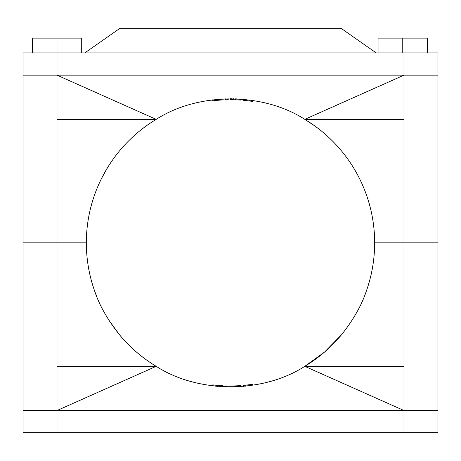 <?xml version="1.0" encoding="UTF-8"?>
<svg xmlns="http://www.w3.org/2000/svg" width="461" height="461" viewBox="0 0 461 461"><rect width="100%" height="100%" fill="white"/><g stroke="black" fill="none" stroke-linecap="round" stroke-linejoin="round"><path stroke-width="0.69" d="M32.31 52.934L32.31 38.113L57.008 38.113L57.008 52.934L23.05 52.934L23.05 75.16L437.95 75.16L437.95 242.849L403.992 242.849L403.992 410.538L437.95 410.538L437.95 432.764L403.992 432.764L403.992 410.538L304.802 366.328C262.707 393.533 198.293 393.533 156.198 366.328L57.008 410.538L23.05 410.538L437.95 410.538L437.95 242.849L403.992 242.849L403.992 119.364L304.802 119.364C262.707 92.165 198.293 92.165 156.198 119.364L57.008 75.16L57.008 242.849L23.05 242.849L57.008 242.849L57.008 366.328L156.198 366.328C141.965 357.707 129.702 347.15 119.411 334.669C107.476 319.6 99.184 304.94 94.528 290.689C89.129 275.442 86.397 259.491 86.334 242.849L57.008 242.849L86.334 242.849C86.363 259.261 89.094 275.205 94.528 290.689M403.992 410.538L57.008 410.538L57.008 366.328M403.992 366.328L304.802 366.328C318.856 357.857 331.119 347.306 341.589 334.669L324.659 351.95M366.472 290.689C371.906 275.205 374.637 259.261 374.666 242.849L403.992 242.849L374.666 242.849C374.603 259.491 371.871 275.442 366.472 290.689C361.816 304.94 353.524 319.6 341.589 334.669M324.446 352.141L304.802 366.328M156.198 366.328C142.149 357.857 129.881 347.3 119.411 334.669L108.934 320.28M97.006 297.224L94.736 291.271M220.433 385.627L220.894 385.655M222.363 386.721L221.747 386.687M219.822 385.58L216.002 385.246M217.488 386.364L215.575 386.18M212.619 385.84L212.74 384.872A143.192 143.192 0 0 0 223.112 385.788L223.061 386.762M212.74 384.872L218.652 385.488M217.431 385.384L217.039 385.344M220.427 385.627L219.563 385.563M219.367 385.546L219.056 385.523M226.945 385.938L225.665 385.897L226.945 385.938L226.875 386.906M228.183 385.961L228.207 386.935L227.861 386.929M251.931 384.365L252.697 384.249L252.853 385.212M252.697 384.249L249.672 384.693L249.804 385.655M251.62 385.396L251.043 385.482M250.242 384.612L245.799 385.16L245.903 386.128L244.803 386.243L244.705 385.275A143.192 143.192 0 0 1 243.339 385.402L243.425 386.37M249.355 385.713L248.842 385.782M250.283 384.607L249.787 384.676M245.799 385.16A143.192 143.192 0 0 1 244.705 385.275A143.192 143.192 0 0 0 246.33 385.102L247.373 384.981A143.192 143.192 0 0 1 244.705 385.275L249.067 384.774M248.249 385.857L248.831 385.782M247.476 384.97L247.764 384.935M233.341 386.923L232.056 386.946M231.779 386.946L231.232 386.952M230.892 386.952L230.183 386.952L230.321 385.978M239.541 386.67L238.959 386.704M235.346 386.871L235.312 385.897L230.183 385.978M240.527 385.627L240.665 386.595M240.596 385.621L235.323 385.897M238.902 385.73L238.608 385.748M238.13 385.776L237.767 385.794M237.225 385.822L236.914 385.834M236.602 385.851L236.061 385.874M238.504 385.753L239.224 385.713M231.802 386.946L232.632 386.935M233.082 386.929L233.393 386.923M231.866 385.972L232.2 385.972M234.038 385.938L234.609 385.92M237 385.834L237.375 385.817M232.35 385.966L232.684 385.961M232.851 385.961L233.185 385.955M238.815 385.736L240.348 385.638M374.666 242.849C374.637 226.437 371.906 210.493 366.472 195.003C360.767 178.88 352.475 164.225 341.589 151.029C331.119 138.392 318.856 127.835 304.802 119.364L314.039 125.415M366.472 195.003C360.773 178.88 352.481 164.22 341.589 151.029M403.992 432.764L23.05 432.764L23.05 75.16L57.008 75.16L57.008 52.934L403.992 52.934L403.992 119.364M57.008 75.16L403.992 75.16L304.802 119.364M57.008 119.364L156.198 119.364C142.149 127.841 129.881 138.398 119.411 151.029C108.525 164.225 100.233 178.88 94.528 195.003C89.094 210.493 86.363 226.437 86.334 242.849M107.707 167.378L101.587 178.367M221.545 99.997L218.226 100.244M219.862 99.138L219.476 99.167M223.061 98.936L223.112 99.91A143.192 143.192 0 0 0 212.74 100.821L218.652 100.21M212.74 100.821L212.619 99.858M218.295 100.239L218.6 100.21M220.456 100.072L221.044 100.031M222.536 99.939L222.917 99.916M219.822 100.118L216.002 100.452M215.598 100.492L216.267 100.423M216.451 100.406L217.235 100.331M217.448 100.314L216.97 100.36M216.249 99.449L215.575 99.518M228.149 99.737L225.665 99.801L225.631 98.827M227.169 99.755L226.898 98.792M225.665 99.801L226.357 99.778M228.218 99.737L228.207 98.763L227.843 98.769M240.665 99.103L240.596 100.072L235.312 99.795L235.34 98.827M236.124 98.856L235.75 98.838M235.312 99.795L230.183 99.72L230.183 98.746L230.5 98.746M233.416 98.775L234.055 98.787M238.164 99.922L239.224 99.985M236.412 99.841L236.038 99.824M235.271 99.795L234.954 99.783M234.626 99.778L234.09 99.76M233.364 98.775L232.857 98.763M235.974 98.85L236.349 98.861M233.318 99.743L233.981 99.76M234.004 99.76L234.603 99.778M237.023 99.864L237.415 99.881M235.732 99.812L236.372 99.835M237.352 99.881L237.98 99.91M239.628 100.008L240.412 100.06M230.633 99.714L231.145 99.72M231.946 99.726L233.139 99.743M230.246 98.746L230.684 98.746M231.157 98.746L231.756 98.752M250.744 100.175L250.392 100.123M249.81 100.043L249.672 101.005L245.799 100.538A143.192 143.192 0 0 0 244.705 100.423L244.803 99.455L245.903 99.57L245.799 100.538M222.363 98.977L221.747 99.011M217.488 99.334L215.904 99.484M220.047 99.127L220.467 99.092M245.264 100.481A143.192 143.192 0 0 0 244.705 100.423A143.192 143.192 0 0 0 243.339 100.296L243.425 99.322M244.705 100.423L247.684 100.752M248.006 100.792L248.686 100.878M249.211 100.942L251.337 101.241M250.767 101.161L250.081 101.063M249.96 101.045L249.482 100.982M249.228 100.947L248.813 100.89M252.645 101.437L249.672 101.005M251.712 101.299L252.161 101.362M247.223 100.7L248.093 100.803M252.697 101.449L252.853 100.486M57.008 432.764L57.008 410.538M378.06 52.934L378.06 38.113L427.456 38.113L427.456 52.934M402.758 38.113L402.758 52.934M57.008 38.113L81.706 38.113L81.706 52.934M84.789 52.934L120.062 28.236L340.938 28.236L376.211 52.934M403.992 75.16L437.95 75.16L437.95 52.934L403.992 52.934"/></g></svg>
